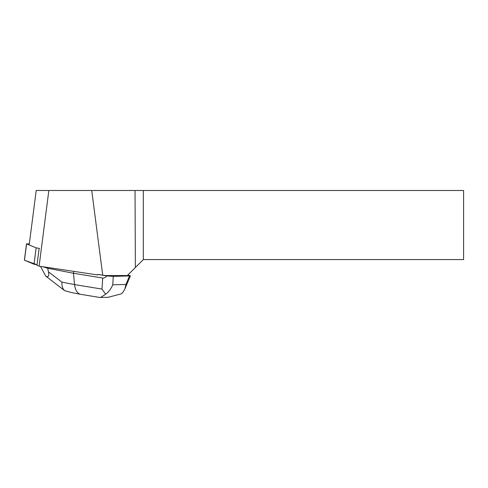 <?xml version="1.0" encoding="UTF-8"?>
<svg xmlns="http://www.w3.org/2000/svg" width="488" height="488" viewBox="0 0 488 488"><rect width="100%" height="100%" fill="white"/><g stroke="black" fill="none" stroke-linecap="round" stroke-linejoin="round"><path stroke-width="0.73" d="M29.317 243.945L26.596 243.86L36.13 247.849L39.461 248.422M26.596 243.86L24.485 260.232L37.039 264.764L34.026 264.228L24.4 260.171L26.511 243.793M102.712 275.165L105.609 275.543L127.344 275.543L135.371 267.509L135.036 190.491L48.843 190.491L39.101 266.173L97.637 274.933L97.704 274.421L102.712 275.165L91.732 190.491M39.101 266.173L36.972 265.283L39.144 248.398M135.036 190.491L463.6 190.491L463.6 259.579L143.307 259.579L135.371 267.509M29.274 244.262L36.197 190.491L48.843 190.491M143.307 190.491L143.307 259.579M127.819 275.067L130.406 275.781L124.824 289.067L125.959 284.443L129.54 275.933L113.295 276.385L112.734 284.815C111.197 288.628 108.83 291.775 105.634 294.258L100.479 297.509L99.528 297.424M47.8 267.473L47.702 268.248L73.456 273.256L73.706 271.352M101.98 289.085L102.712 278.044L73.456 273.256L74.56 284.589L101.98 289.085L105.634 294.258M102.712 278.044C103.981 278.233 105.371 277.526 106.884 275.921L97.704 274.421M106.884 275.921L113.295 276.385M129.54 275.933L130.406 275.781M40.516 266.381L45.774 276.141C48.385 277.593 49.276 276.153 48.434 271.822L61.921 282.137L74.56 284.589C75.25 290.189 77.232 293.422 80.52 294.307L71.474 292.55M42.743 266.716L47.702 268.248L48.434 271.822M108.177 297.284L121.408 293.819L123.171 291.94L124.824 289.067M99.65 297.442L80.52 294.307M45.774 276.141L64.575 290.604C62.635 288.908 61.756 286.084 61.921 282.137M64.575 290.604L71.352 292.526M34.026 264.228L36.13 247.849M112.734 284.815L125.959 284.443M108.861 297.265L100.479 297.497"/></g></svg>
